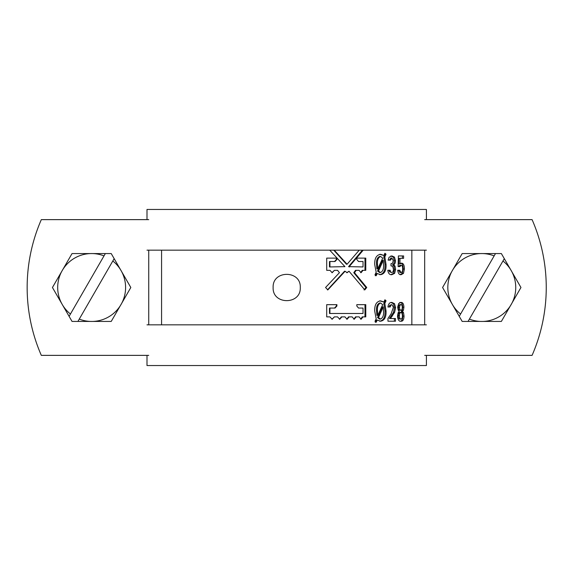 <?xml version="1.0" encoding="UTF-8"?>
<svg xmlns="http://www.w3.org/2000/svg" width="575" height="575" viewBox="0 0 575 575"><rect width="100%" height="100%" fill="white"/><g stroke="black" fill="none" stroke-linecap="round" stroke-linejoin="round"><path stroke-width="0.86" d="M300.279 287.5C301.12 305.009 272.291 305.016 273.132 287.5C272.284 270.013 301.099 269.955 300.279 287.5M424.673 219.628L532.083 219.628A169.675 169.675 0 0 1 532.083 355.372L424.673 355.372M148.731 219.628L41.321 219.628A169.675 169.675 0 0 0 41.321 355.372L148.731 355.372M365.779 304.664L356.816 304.664L356.816 306.022L358.534 308.056L363.033 308.056L363.033 313.483L329.928 313.483L329.928 308.056L335.024 308.056L336.914 306.022L336.914 304.664L326.708 304.664L326.708 316.875L329.928 316.875L332.163 319.254L334.391 316.875L337.539 316.875L339.724 319.254L341.888 316.875L344.957 316.875L347.084 319.254L349.183 316.875L352.159 316.875L354.207 319.254L356.241 316.875L359.109 316.875L361.086 319.254L363.033 316.875L365.779 316.875L365.779 304.664M329.734 250.168L344.935 266.642L329.928 266.944L329.928 261.517L335.024 261.517L336.914 259.476L336.914 258.125L326.708 258.125L326.708 270.336L329.942 270.336L332.185 272.715L334.406 270.336L337.575 270.336L339.444 272.687L325.558 287.5L327.851 289.901L345.115 271.242L347.084 272.715L349.025 271.242L364.816 289.901L366.742 287.5L354.473 272.687L356.205 270.336L359.088 270.336L361.064 272.715L363.019 270.336L365.779 270.336L365.779 258.125L356.816 258.125L356.816 259.476L358.534 261.517L363.033 261.517L363.033 266.944L349.205 266.642L363.206 250.168M359.238 250.168L347.077 264.241L334.24 250.168M400.02 258.333L399.884 263.968L401.544 263.156C403.413 263.257 404.362 265.219 404.405 269.035L403.478 273.391L401.177 274.678C399.345 274.958 398.18 273.484 397.684 270.243L399.683 270.243L401.113 272.536C402.177 272.377 402.687 271.17 402.644 268.935C402.694 266.714 402.198 265.499 401.156 265.305L399.912 266.599L398.108 266.599L398.389 255.925L403.6 255.925L403.6 258.333L398.856 258.333L398.727 263.968L399.884 263.968M390.504 260.108L388.132 260.108L389.074 257.262L391.92 255.925L394.479 257.111L395.449 260.669C395.449 262.883 394.831 264.241 393.58 264.759L395.003 266.053L395.6 269.502L394.622 273.391L391.87 274.678C389.656 274.958 388.29 273.484 387.787 270.272L390.166 270.272L390.49 271.759L391.697 272.536C392.897 272.385 393.473 271.263 393.422 269.179L392.668 266.39L391 265.837L391 263.695L392.531 263.264L393.264 260.647L391.934 258.067L390.504 260.108M376.179 275.748L374.993 274.757L376.187 272.248L374.706 264.529C374.505 258.369 376.46 254.962 380.578 254.315L383.899 255.465L384.927 253.244L386.026 254.243L384.833 256.939L386.041 264.45C386.321 270.595 384.495 274.002 380.549 274.678L377.243 273.52L376.179 275.748M400.919 321.217C398.913 321.425 397.792 319.729 397.541 316.121L398.137 312.649L399.244 311.434L398.202 310.155L397.684 307.122L398.676 303.514L400.919 302.464C402.737 302.234 403.736 303.83 403.909 307.237L403.427 310.205L402.507 311.434L403.535 312.663L404.031 316.121C403.873 319.736 402.831 321.432 400.919 321.217M390.468 318.536L395.485 318.536L395.485 321.217L387.96 321.217L387.96 318.442L391.137 313.777L393.422 307.23L391.906 304.606L390.734 305.296L390.332 306.892L387.96 307.021C388.434 303.765 389.764 302.249 391.956 302.464L394.507 303.679L395.6 307.632L394.608 312.304L390.468 318.536L389.404 318.478L393.501 312.304L394.479 307.632L393.401 303.679L390.878 302.464M376.179 322.287L374.993 321.296L376.187 318.787L374.706 311.068C374.505 304.908 376.46 301.501 380.578 300.854L383.899 302.004L384.927 299.783L386.026 300.783L384.833 303.485L386.041 310.989C386.321 317.134 384.495 320.541 380.549 321.217L377.243 320.059L376.179 322.287M379.615 300.854L383.899 302.004M384.632 300.43L385.013 300.783L383.827 303.485L385.02 310.989C385.3 317.134 383.489 320.541 379.586 321.217M386.026 300.783L385.013 300.783M384.833 303.485L383.827 303.485M386.041 310.989L385.02 310.989M377.243 320.059L376.316 320.059L375.267 322.287M380.578 303.003L379.622 303.003C377.214 304.139 376.194 306.784 376.546 310.938L376.877 315.373L377.811 315.373L382.713 304.664L380.578 303.003C378.156 304.139 377.121 306.784 377.473 310.938L377.811 315.373M383.245 306.892L382.253 306.892L377.552 317.594L379.586 319.075L380.549 319.075C382.9 317.889 383.892 315.208 383.518 311.032L383.245 306.892L378.494 317.594L380.549 319.075M377.552 317.594L378.494 317.594M376.546 310.938L377.473 310.938M391.906 304.606L389.663 305.296L389.268 306.892L387.967 306.964M390.734 305.296L389.663 305.296M390.332 306.892L389.268 306.892M394.507 303.679L393.401 303.679M395.6 307.632L394.479 307.632M394.608 312.304L393.501 312.304M392.459 315.991L391.374 315.991M390.468 318.478L389.404 318.478M394.371 318.536L394.371 321.217L387.96 321.217M399.747 302.464C401.551 302.234 402.536 303.83 402.708 307.237L402.234 310.205L401.321 311.434L402.335 312.663L402.831 316.121C402.665 319.736 401.637 321.432 399.747 321.217M403.909 307.237L402.708 307.237M403.427 310.205L402.234 310.205M402.507 311.434L401.321 311.434M403.535 312.663L402.335 312.663M404.031 316.121L402.831 316.121M400.919 312.376L399.747 312.376L398.626 313.325L398.252 315.582C398.238 317.659 398.741 318.823 399.747 319.075L400.919 319.075C401.939 318.902 402.428 317.738 402.385 315.582L402.04 313.325L400.919 312.376L399.783 313.325L399.402 315.582C399.395 317.659 399.898 318.823 400.919 319.075M400.919 304.606L399.747 304.606L398.798 305.325L398.389 307.345C398.41 309.127 398.863 310.09 399.747 310.234L400.919 310.234C401.817 310.162 402.263 309.206 402.248 307.373C402.256 305.577 401.81 304.657 400.919 304.606L399.963 305.325L399.546 307.345C399.567 309.127 400.027 310.09 400.919 310.234M398.798 305.325L399.963 305.325M398.389 307.345L399.546 307.345M398.626 313.325L399.783 313.325M398.252 315.582L399.402 315.582M379.615 254.315L383.899 255.465M384.632 253.891L385.013 254.243L383.827 256.939L385.02 264.45C385.3 270.595 383.489 274.002 379.586 274.678M386.026 254.243L385.013 254.243M384.833 256.939L383.827 256.939M386.041 264.45L385.02 264.45M377.243 273.52L376.316 273.52L375.267 275.748M380.578 256.464L379.622 256.464C377.214 257.6 376.194 260.245 376.546 264.399L376.877 268.834L377.811 268.834L382.713 258.125L380.578 256.464C378.156 257.6 377.121 260.245 377.473 264.399L377.811 268.834M383.245 260.353L382.253 260.353L377.552 271.055L379.586 272.536L380.549 272.536C382.9 271.35 383.892 268.669 383.518 264.493L383.245 260.353L378.494 271.055L380.549 272.536M377.552 271.055L378.494 271.055M376.546 264.399L377.473 264.399M390.842 255.925L393.372 257.111L394.328 260.669C394.335 262.883 393.724 264.248 392.488 264.759L393.889 266.053L394.479 269.502L393.516 273.391L390.792 274.678M394.479 257.111L393.372 257.111M395.449 260.669L394.328 260.669M393.58 264.759L392.488 264.759M393.58 264.809L392.488 264.809M395.003 266.053L393.889 266.053M395.6 269.502L394.479 269.502M394.622 273.391L393.516 273.391M390.49 271.759L389.426 271.759L389.11 270.272L387.787 270.272M389.426 271.759L391.697 272.536M391.934 258.067L390.856 258.067L389.433 260.108L388.132 260.108M400.372 263.156C402.213 263.257 403.154 265.212 403.197 269.035L402.277 273.391L400.006 274.678M404.405 269.035L403.197 269.035M403.478 273.391L402.277 273.391M401.113 272.536L399.941 272.536L398.525 270.243L397.684 270.243M401.156 265.305L399.977 265.305L398.748 266.599L398.108 266.599M400.322 265.758L399.158 265.758M402.399 258.333L402.399 255.925L398.389 255.925M334.528 261.517L336.397 259.476L336.397 258.125L326.708 258.125M329.504 270.336L326.708 270.336M331.947 272.701L334.406 270.336M327.427 289.901L344.518 271.242L345.115 271.242M346.768 272.687L349.025 271.242M364.018 289.901L365.923 287.5L366.742 287.5M365.923 287.5L353.776 272.687L354.473 272.687M353.776 272.687L355.494 270.336L356.205 270.336M360.683 272.672L362.236 270.336L363.019 270.336M364.974 270.336L364.974 258.125L356.816 258.125M362.25 261.517L358.534 261.517M349.205 266.642L348.565 266.642L349.471 266.944M348.565 266.642L362.415 250.168M333.752 250.168L346.459 264.241L347.077 264.241M329.928 261.517L329.482 261.517L329.482 266.944L329.928 266.944M364.974 316.875L364.974 304.664L356.816 304.664M362.25 308.056L358.534 308.056M329.928 308.056L329.482 308.056L329.482 313.483L329.928 313.483M334.528 308.056L336.397 306.022L336.397 304.664L326.708 304.664M329.482 316.875L326.708 316.875M331.933 319.24L334.391 316.875M339.451 319.233L341.327 316.875L341.888 316.875M346.768 319.226L348.543 316.875L349.183 316.875M353.862 319.218L355.53 316.875L356.241 316.875M360.697 319.211L362.25 316.875L363.033 316.875M105.347 253.568L104.003 255.897A33.932 33.932 0 0 0 62.244 304.47L72.04 321.432L77.92 321.432L79.264 319.103A33.932 33.932 0 0 0 112.815 260.985L114.166 258.657L111.227 253.568L72.04 253.568L52.447 287.5L62.244 304.47A33.932 33.932 0 0 0 70.452 314.015L69.101 316.343M77.92 321.432L111.227 321.432L121.023 304.47L130.82 287.5L114.166 258.657M79.264 319.103L112.815 260.985M104.003 255.897L70.452 314.015M495.485 253.568L494.141 255.897A33.932 33.932 0 0 0 452.381 304.47L462.178 321.432L468.057 321.432L469.401 319.103A33.932 33.932 0 0 0 502.96 260.985L504.304 258.657L501.364 253.568L462.178 253.568L442.585 287.5L452.381 304.47A33.932 33.932 0 0 0 460.589 314.015L459.238 316.343M468.057 321.432L501.364 321.432L511.161 304.47L520.957 287.5L504.304 258.657M469.401 319.103L502.96 260.985M494.141 255.897L460.589 314.015M146.999 209.451L146.999 219.628L146.999 209.451L426.413 209.451L426.413 219.628M146.999 355.372L146.999 365.549L426.413 365.549L426.413 355.372M146.999 324.832L426.413 324.832M146.999 250.168L426.413 250.168M424.673 250.168L424.673 324.832M148.731 250.168L148.731 324.832M161.568 250.168L161.568 324.832M411.844 250.168L411.844 324.832M336.397 259.476L336.914 259.476M336.397 306.022L336.914 306.022"/></g></svg>
